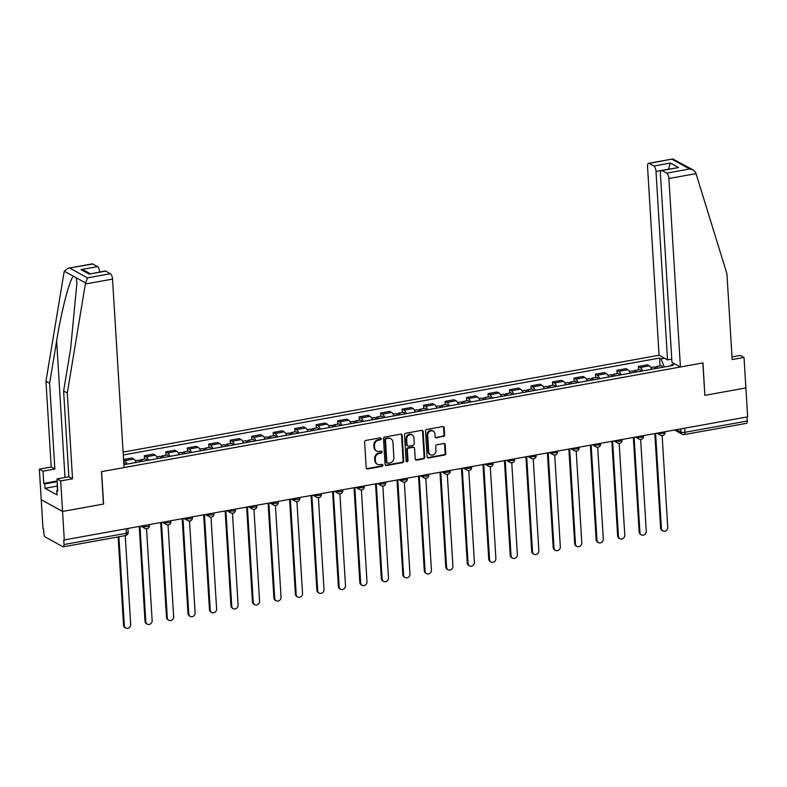 <?xml version="1.0" encoding="UTF-8"?>
<svg xmlns="http://www.w3.org/2000/svg" width="787" height="787" viewBox="0 0 787 787"><rect width="100%" height="100%" fill="white"/><g stroke="black" fill="none" stroke-linecap="round" stroke-linejoin="round"><path stroke-width="1.18" d="M381.272 438.664A1.043 0.915 118.9 0 0 380.259 437.838L365.896 440.435A1.485 1.308 118.9 0 0 364.637 442.107L366.201 467.783A1.485 1.308 118.9 0 0 367.647 468.963L382.01 466.366A1.043 0.915 118.9 0 0 382.443 464.458A1.043 0.915 118.9 0 0 381.882 464.369L380.023 464.704A4.752 4.201 118.9 0 1 377.445 464.3A4.752 4.201 118.9 0 1 375.419 460.926L375.291 458.782A4.752 4.201 118.9 0 1 379.334 453.44L381.193 453.105A1.043 0.915 118.9 0 0 381.636 451.187A1.043 0.915 118.9 0 0 381.075 451.108L379.216 451.443A4.752 4.201 118.9 0 1 376.639 451.04A4.752 4.201 118.9 0 1 374.612 447.655L374.474 445.521A4.752 4.201 118.9 0 1 378.527 440.169L380.387 439.835A1.043 0.915 118.9 0 0 381.272 438.664M376.639 451.04L376.019 450.695A4.752 4.201 118.9 0 1 373.982 447.311L373.855 445.176A4.752 4.201 118.9 0 1 377.898 439.825L379.757 439.49A1.043 0.915 118.9 0 0 380.475 437.828M366.555 468.619A1.485 1.308 118.9 0 0 367.017 468.619L381.38 466.022A1.043 0.915 118.9 0 0 382.098 464.36M377.445 464.3L376.825 463.956A4.752 4.201 118.9 0 1 374.799 460.582L374.671 458.437A4.752 4.201 118.9 0 1 378.714 453.096L380.574 452.761A1.043 0.915 118.9 0 0 381.282 451.089M443.356 436.598A1.485 1.308 118.9 0 0 444.625 434.926L444.183 427.725A1.485 1.308 118.9 0 0 442.747 426.544L426.79 429.427A1.485 1.308 118.9 0 0 425.531 431.099L427.105 456.775A1.485 1.308 118.9 0 0 428.541 457.955L444.488 455.073A1.485 1.308 118.9 0 0 445.757 453.401L445.226 444.704A1.485 1.308 118.9 0 0 443.779 443.514L436.952 444.753A1.485 1.308 118.9 0 0 435.693 446.426L435.959 450.735A3.974 3.512 118.9 0 1 428.728 452.043L427.695 435.142A3.974 3.512 118.9 0 1 434.926 433.834L435.093 436.647A1.485 1.308 118.9 0 0 436.529 437.838L442.737 436.254A1.485 1.308 118.9 0 0 444.006 434.581L443.563 427.38A1.485 1.308 118.9 0 0 443.209 426.544M68.095 268.249L92.246 263.881A4.545 1.731 79.8 0 1 92.787 263.989L68.095 268.249L64.239 271.181L45.951 381.282L51.194 467.016L39.35 469.16L41.219 499.676L62.557 511.452L103.599 504.034L101.612 471.629L702.86 362.945L704.847 395.349L745.879 387.932L747.65 416.854L63.708 540.03L63.983 544.535L126.363 533.252A3.03 0.826 -3.5 0 0 128.143 532.386L127.927 528.874M126.117 529.198L126.363 533.252A3.03 1.151 -100.2 0 1 125.654 535.544L63.275 546.827A3.03 1.151 -100.2 0 1 62.911 546.749L45.302 537.029A3.03 1.151 -100.2 0 1 43.885 533.438L43.61 528.933L42.99 528.589L41.219 499.676L62.557 511.452L64.327 540.374M402.147 435.329A1.485 1.308 118.9 0 0 400.711 434.139L384.754 437.031A1.485 1.308 118.9 0 0 383.495 438.693L385.059 464.369A1.485 1.308 118.9 0 0 386.496 465.55L402.452 462.667A1.485 1.308 118.9 0 0 403.711 460.995L402.147 435.329L401.527 434.985A1.485 1.308 118.9 0 0 401.173 434.149M405.777 433.224L421.724 430.341A1.485 1.308 118.9 0 1 423.16 431.522L424.734 457.198A1.485 1.308 118.9 0 1 423.475 458.87L416.648 460.1A1.485 1.308 118.9 0 1 415.202 458.919L414.572 448.511A1.485 1.308 118.9 0 0 413.126 447.331L408.601 448.147A1.485 1.308 118.9 0 0 407.341 449.82L408 460.661A1.043 0.915 118.9 0 1 406.112 460.995L404.508 434.896A1.485 1.308 118.9 0 1 405.777 433.224M661.365 170.454L656.004 171.428L667.533 359.895L659.073 355.222L123.116 452.102M747.06 416.962L747.306 421.015A3.03 1.151 79.8 0 1 746.597 423.308L684.218 434.581A3.03 1.151 -100.2 0 0 684.916 432.289L747.306 421.015M63.275 546.827A3.03 1.151 -100.2 0 0 63.983 544.535M136.082 462.481A6.965 2.656 -100.2 0 0 133.8 459.037L124.71 460.68A6.965 2.656 79.8 0 1 126.992 464.123M124.71 460.68L123.598 460.07M133.8 459.037L131.901 457.995L123.569 459.5M144.503 459.077L144.296 455.752L146.195 456.794A6.965 2.656 79.8 0 1 148.477 460.238M157.567 458.595A6.965 2.656 -100.2 0 0 155.285 455.152L153.386 454.109L144.296 455.752M165.978 455.191L165.782 451.866L167.68 452.918A6.965 2.656 79.8 0 1 169.962 456.362M179.052 454.719A6.965 2.656 -100.2 0 0 176.77 451.276L174.871 450.223L165.782 451.866M187.463 451.305L187.267 447.98L189.165 449.033A6.965 2.656 79.8 0 1 191.448 452.476M200.537 450.833A6.965 2.656 -100.2 0 0 198.245 447.39L196.357 446.337L187.267 447.98M208.948 447.429L208.742 444.104L210.641 445.147A6.965 2.656 79.8 0 1 212.923 448.59M222.013 446.947A6.965 2.656 -100.2 0 0 219.73 443.504L217.832 442.461L208.742 444.104M230.434 443.543L230.227 440.218L232.126 441.261A6.965 2.656 79.8 0 1 234.408 444.704M243.498 443.061A6.965 2.656 -100.2 0 0 241.215 439.618L239.317 438.575L230.227 440.218M251.919 439.658L251.712 436.332L253.611 437.385A6.965 2.656 79.8 0 1 255.893 440.828M264.983 439.185A6.965 2.656 -100.2 0 0 262.701 435.742L260.802 434.69L251.712 436.332M273.394 435.772L273.197 432.447L275.096 433.499A6.965 2.656 79.8 0 1 277.378 436.942M286.468 435.3A6.965 2.656 -100.2 0 0 284.186 431.856L282.287 430.804L273.197 432.447M294.879 431.896L294.682 428.571L296.571 429.613A6.965 2.656 79.8 0 1 298.863 433.057M307.943 431.414A6.965 2.656 -100.2 0 0 305.661 427.971L303.762 426.928L294.682 428.571M316.364 428.01L316.158 424.685L318.056 425.728A6.965 2.656 79.8 0 1 320.339 429.171M329.428 427.528A6.965 2.656 -100.2 0 0 327.146 424.085L325.247 423.042L316.158 424.685M337.849 424.124L337.643 420.799L339.541 421.852A6.965 2.656 79.8 0 1 341.824 425.295M350.913 423.652A6.965 2.656 -100.2 0 0 348.631 420.209L346.733 419.156L337.643 420.799M359.334 420.238L359.128 416.913L361.026 417.966A6.965 2.656 79.8 0 1 363.309 421.409M372.399 419.766A6.965 2.656 -100.2 0 0 370.116 416.323L368.218 415.27L359.128 416.913M380.81 416.362L380.613 413.037L382.512 414.08A6.965 2.656 79.8 0 1 384.794 417.523M393.884 415.88A6.965 2.656 -100.2 0 0 391.592 412.437L389.703 411.394L380.613 413.037M402.295 412.477L402.088 409.151L403.987 410.194A6.965 2.656 79.8 0 1 406.269 413.637M415.359 411.995A6.965 2.656 -100.2 0 0 413.077 408.551L411.178 407.509L402.088 409.151M423.78 408.591L423.573 405.266L425.472 406.318A6.965 2.656 79.8 0 1 427.754 409.761M436.844 408.119A6.965 2.656 -100.2 0 0 434.562 404.675L432.663 403.623L423.573 405.266M445.265 404.715L445.058 401.38L446.957 402.432A6.965 2.656 79.8 0 1 449.239 405.876M458.329 404.233A6.965 2.656 -100.2 0 0 456.047 400.79L454.148 399.737L445.058 401.38M466.74 400.829L466.543 397.504L468.442 398.547A6.965 2.656 79.8 0 1 470.724 401.99M479.814 400.347A6.965 2.656 -100.2 0 0 477.532 396.904L475.633 395.861L466.543 397.504M488.225 396.943L488.029 393.618L489.917 394.661A6.965 2.656 79.8 0 1 492.209 398.104M501.289 396.461A6.965 2.656 -100.2 0 0 499.007 393.018L497.109 391.975L488.029 393.618M509.71 393.057L509.504 389.732L511.402 390.785A6.965 2.656 79.8 0 1 513.685 394.228M522.775 392.585A6.965 2.656 -100.2 0 0 520.492 389.142L518.594 388.089L509.504 389.732M531.195 389.181L530.989 385.846L532.888 386.899A6.965 2.656 79.8 0 1 535.17 390.342M544.26 388.699A6.965 2.656 -100.2 0 0 541.977 385.256L540.079 384.204L530.989 385.846M552.681 385.296L552.474 381.97L554.373 383.013A6.965 2.656 79.8 0 1 556.655 386.456M565.745 384.813A6.965 2.656 -100.2 0 0 563.462 381.37L561.564 380.328L552.474 381.97M574.156 381.41L573.959 378.085L575.858 379.127A6.965 2.656 79.8 0 1 578.14 382.571M587.23 380.928A6.965 2.656 -100.2 0 0 584.938 377.485L583.049 376.442L573.959 378.085M595.641 377.524L595.434 374.199L597.333 375.251A6.965 2.656 79.8 0 1 599.615 378.695M608.705 377.052A6.965 2.656 -100.2 0 0 606.423 373.609L604.524 372.556L595.434 374.199M617.126 373.648L616.919 370.313L618.818 371.366A6.965 2.656 79.8 0 1 621.1 374.809M630.19 373.166A6.965 2.656 -100.2 0 0 627.908 369.723L626.009 368.67L616.919 370.313M638.611 369.762L638.405 366.437L640.303 367.48A6.965 2.656 79.8 0 1 642.586 370.923M651.675 369.28A6.965 2.656 -100.2 0 0 649.393 365.837L647.494 364.794L638.405 366.437M664.297 366.998L661.07 358.852L659.614 358.046L123.293 454.994M661.07 358.852L664.513 358.233M674.971 363.997L671.527 364.617L670.967 365.798M123.884 464.684L672.993 365.424L671.527 364.617M660.086 365.876L659.614 358.046M385.414 465.206A1.485 1.308 118.9 0 0 385.876 465.206L401.832 462.323A1.485 1.308 118.9 0 0 403.092 460.661L401.527 434.985M386.368 438.752A1.043 0.915 118.9 0 0 385.482 439.923L386.86 462.461A1.043 0.915 118.9 0 0 387.863 463.287L389.821 462.933A4.752 4.201 118.9 0 0 393.874 457.591L392.929 442.186A4.752 4.201 118.9 0 0 390.903 438.802A4.752 4.201 118.9 0 0 388.325 438.398L385.738 438.408A1.043 0.915 118.9 0 0 384.853 439.579L385.482 439.923M387.302 463.199L386.683 462.854A1.043 0.915 118.9 0 1 386.24 462.117L384.853 439.579M390.903 438.802L390.283 438.457A4.752 4.201 118.9 0 0 387.706 438.054L388.325 438.398M385.738 438.408L387.706 438.054M415.556 459.756A1.485 1.308 118.9 0 0 416.018 459.765L422.845 458.526A1.485 1.308 118.9 0 0 424.114 456.853L422.54 431.178A1.485 1.308 118.9 0 0 422.196 430.341M413.932 447.459L413.313 447.114A1.485 1.308 118.9 0 0 412.506 446.986L407.981 447.803A1.485 1.308 118.9 0 0 406.712 449.475L407.381 460.316L408 460.661M406.279 461.497A1.043 0.915 118.9 0 0 407.381 460.316M413.903 437.71A3.974 3.512 118.9 0 0 406.672 439.008L407.036 444.97A1.485 1.308 118.9 0 0 408.483 446.15L413.008 445.334A1.485 1.308 118.9 0 0 414.267 443.661L413.903 437.71M412.211 434.877L411.591 434.532A3.974 3.512 118.9 0 0 406.053 438.674L406.672 439.008M407.676 446.022L407.056 445.678A1.485 1.308 118.9 0 1 406.417 444.625L406.053 438.674M435.447 437.483A1.485 1.308 118.9 0 0 435.909 437.493L442.737 436.254M433.224 431.01L432.604 430.666A3.974 3.512 118.9 0 0 427.066 434.798L427.695 435.142M430.42 454.866L429.8 454.532A3.974 3.512 118.9 0 1 428.098 451.699L427.066 434.798M427.449 457.611A1.485 1.308 118.9 0 0 427.921 457.611L443.868 454.729A1.485 1.308 118.9 0 0 445.127 453.056L444.596 444.36A1.485 1.308 118.9 0 0 444.252 443.524M125.605 464.379A3.787 1.446 -100.2 0 0 124.051 462.776L123.775 462.825M118.906 536.764L124.336 625.576A3.482 3.069 118.9 0 0 130.672 624.425L125.241 535.622M125.822 628.046L125.015 627.603A3.482 3.069 -61.1 0 1 123.529 625.124L118.129 536.911M142.132 461.389A3.787 1.446 -100.2 0 0 140.578 459.785A3.787 1.446 -100.2 0 0 139.702 461.615M147.09 460.493A3.787 1.446 -100.2 0 0 145.536 458.89L140.578 459.785M140.007 526.69L145.821 621.691A3.482 3.069 118.9 0 0 152.157 620.549L146.539 528.805M139.791 461.812A3.787 1.446 -100.2 0 0 138.237 460.208L135.295 460.739M147.307 624.17L146.5 623.717A3.482 3.069 -61.1 0 1 145.015 621.248L139.24 526.828M163.617 457.503A3.787 1.446 -100.2 0 0 162.063 455.899A3.787 1.446 -100.2 0 0 161.187 457.729M168.566 456.608A3.787 1.446 -100.2 0 0 167.021 455.004L162.063 455.899M161.492 522.804L167.306 617.805A3.482 3.069 118.9 0 0 173.642 616.664L168.025 524.919M161.276 457.926A3.787 1.446 -100.2 0 0 159.722 456.322L156.78 456.853M168.792 620.284L167.975 619.841A3.482 3.069 -61.1 0 1 166.49 617.362L160.715 522.942M85.35 284.018L87.475 277.86L110.396 273.709A4.545 1.731 79.8 0 1 112.531 279.1L85.35 284.018L67.289 393.057L72.532 478.791L60.688 480.936L62.557 511.452L103.461 504.064L101.474 471.659L124.061 467.576L112.531 279.1M57.244 486.091L45.026 488.304L57.038 494.925L56.772 490.567L57.766 491.118L57.018 478.909L68.862 476.774L63.619 391.031L70.633 348.671L76.91 282.917L76.211 277.781L73.506 276.286C69.817 278.568 61.425 310.737 56.634 340.938L49.62 383.308L54.864 469.042L43.019 471.187L43.767 483.395L57.146 480.975M63.619 391.031L67.289 393.057M57.018 478.909L60.688 480.936M68.862 476.774L72.532 478.791M92.787 263.989L97.519 266.606A4.545 1.731 79.8 0 1 99.654 271.977M45.026 488.304L44.761 483.936L43.767 483.395M39.35 469.16L43.019 471.187M51.194 467.016L54.864 469.042M45.951 381.282L49.62 383.308M105.674 271.102L89.147 274.092L105.133 270.994A4.545 1.731 79.8 0 1 105.674 271.102L110.396 273.709M56.772 490.567L57.726 490.399M57.195 481.693L44.761 483.936M90.19 273.689L84.543 270.571L80.992 269.587L97.519 266.606M680.411 367.008L668.891 178.531A4.545 1.731 -100.2 0 0 666.756 173.14L662.024 170.533A4.545 1.731 -100.2 0 0 661.483 170.425A4.545 1.731 -100.2 0 0 660.421 173.858L671.95 362.335L680.411 367.008L702.998 362.925L704.837 395.251M666.756 173.14L689.687 168.998L693.229 169.982L695.708 172.589L726.932 273.827L732.176 359.561L744.01 357.416L740.341 355.39L732.008 356.895M744.01 357.416L745.879 387.932L704.985 395.33M656.004 171.428A4.545 1.731 -100.2 0 0 653.879 166.037L649.147 163.421A4.545 1.731 -100.2 0 0 648.606 163.312A4.545 1.731 -100.2 0 0 647.544 166.755L659.073 355.222M671.754 359.128L667.533 359.895M661.483 170.425L678.551 167.542L662.024 170.533M653.879 166.037L670.396 163.047L668.399 169.185M693.229 169.982L672.757 158.954L649.147 163.421M57.372 484.664L57.343 484.113M57.51 490.429L57.156 484.625M185.093 453.617A3.787 1.446 -100.2 0 0 183.548 452.023A3.787 1.446 -100.2 0 0 182.663 453.843M190.051 452.722A3.787 1.446 -100.2 0 0 188.506 451.118L183.548 452.023M182.977 518.918L188.782 613.929A3.482 3.069 118.9 0 0 195.117 612.778L189.51 521.033M182.751 454.04A3.787 1.446 -100.2 0 0 181.207 452.446L178.265 452.978M190.267 616.398L189.46 615.955A3.482 3.069 -61.1 0 1 187.975 613.476L182.2 519.066M206.578 449.741A3.787 1.446 -100.2 0 0 205.023 448.137A3.787 1.446 -100.2 0 0 204.148 449.967M211.536 448.846A3.787 1.446 -100.2 0 0 209.981 447.242L205.023 448.137M204.463 515.042L210.267 610.043A3.482 3.069 118.9 0 0 216.602 608.892L210.995 517.157M204.236 450.164A3.787 1.446 -100.2 0 0 202.692 448.56L199.741 449.092M211.752 612.522L210.946 612.07A3.482 3.069 -61.1 0 1 209.46 609.591L203.685 515.18M228.063 445.855A3.787 1.446 -100.2 0 0 226.508 444.252A3.787 1.446 -100.2 0 0 225.633 446.081M233.021 444.96A3.787 1.446 -100.2 0 0 231.467 443.356L226.508 444.252M225.938 511.157L231.752 606.157A3.482 3.069 118.9 0 0 238.087 605.016L232.48 513.272M225.721 446.278A3.787 1.446 -100.2 0 0 224.167 444.675L221.226 445.206M233.237 608.636L232.431 608.184A3.482 3.069 -61.1 0 1 230.945 605.715L225.171 511.294M249.548 441.969A3.787 1.446 -100.2 0 0 247.994 440.366A3.787 1.446 -100.2 0 0 247.118 442.196M254.506 441.074A3.787 1.446 -100.2 0 0 252.952 439.471L247.994 440.366M247.423 507.271L253.237 602.271A3.482 3.069 118.9 0 0 259.572 601.13L253.955 509.386M247.207 442.392A3.787 1.446 -100.2 0 0 245.652 440.789L242.711 441.32M254.722 604.75L253.916 604.308A3.482 3.069 -61.1 0 1 252.43 601.829L246.656 507.408M271.023 438.084A3.787 1.446 -100.2 0 0 269.479 436.49A3.787 1.446 -100.2 0 0 268.603 438.31M275.981 437.188A3.787 1.446 -100.2 0 0 274.437 435.585L269.479 436.49M268.908 503.385L274.722 598.395A3.482 3.069 118.9 0 0 281.048 597.244L275.44 505.5M268.682 438.507A3.787 1.446 -100.2 0 0 267.137 436.913L264.196 437.444M276.207 600.865L275.391 600.422A3.482 3.069 -61.1 0 1 273.906 597.943L268.131 503.532M292.508 434.208A3.787 1.446 -100.2 0 0 290.964 432.604A3.787 1.446 -100.2 0 0 290.078 434.434M297.466 433.312A3.787 1.446 -100.2 0 0 295.922 431.709L290.964 432.604M290.393 499.509L296.197 594.51A3.482 3.069 118.9 0 0 302.533 593.359L296.925 501.624M290.167 434.631A3.787 1.446 -100.2 0 0 288.622 433.027L285.681 433.558M297.683 596.989L296.876 596.536A3.482 3.069 -61.1 0 1 295.391 594.057L289.616 499.647M313.993 430.322A3.787 1.446 -100.2 0 0 312.439 428.718A3.787 1.446 -100.2 0 0 311.563 430.548M318.951 429.427A3.787 1.446 -100.2 0 0 317.397 427.823L312.439 428.718M311.868 495.623L317.682 590.624A3.482 3.069 118.9 0 0 324.018 589.483L318.41 497.738M311.652 430.745A3.787 1.446 -100.2 0 0 310.098 429.141L307.156 429.672M319.168 593.103L318.361 592.65A3.482 3.069 -61.1 0 1 316.876 590.181L311.101 495.761M335.478 426.436A3.787 1.446 -100.2 0 0 333.924 424.832A3.787 1.446 -100.2 0 0 333.049 426.662M340.437 425.541A3.787 1.446 -100.2 0 0 338.882 423.937L333.924 424.832M333.354 491.737L339.167 586.738A3.482 3.069 118.9 0 0 345.503 585.597L339.886 493.852M333.137 426.859A3.787 1.446 -100.2 0 0 331.583 425.255L328.641 425.787M340.653 589.217L339.846 588.774A3.482 3.069 -61.1 0 1 338.361 586.295L332.586 491.875M356.964 422.55A3.787 1.446 -100.2 0 0 355.409 420.956A3.787 1.446 -100.2 0 0 354.534 422.776M361.922 421.655A3.787 1.446 -100.2 0 0 360.367 420.051L355.409 420.956M354.839 487.851L360.653 582.862A3.482 3.069 118.9 0 0 366.988 581.711L361.371 489.967M354.622 422.973A3.787 1.446 -100.2 0 0 353.068 421.379L350.126 421.911M362.138 585.331L361.322 584.889A3.482 3.069 -61.1 0 1 359.836 582.41L354.061 487.999M378.439 418.674A3.787 1.446 -100.2 0 0 376.894 417.071A3.787 1.446 -100.2 0 0 376.009 418.9M383.397 417.779A3.787 1.446 -100.2 0 0 381.852 416.175L376.894 417.071M376.324 483.975L382.128 578.976A3.482 3.069 118.9 0 0 388.463 577.825L382.856 486.091M376.097 419.097A3.787 1.446 -100.2 0 0 374.553 417.494L371.612 418.025M383.613 581.455L382.807 581.003A3.482 3.069 -61.1 0 1 381.321 578.534L375.547 484.113M399.924 414.788A3.787 1.446 -100.2 0 0 398.379 413.185A3.787 1.446 -100.2 0 0 397.494 415.015M404.882 413.893A3.787 1.446 -100.2 0 0 403.328 412.29L398.379 413.185M397.809 480.09L403.613 575.09A3.482 3.069 118.9 0 0 409.948 573.949L404.341 482.205M397.583 415.211A3.787 1.446 -100.2 0 0 396.038 413.608L393.087 414.139M405.098 577.569L404.292 577.117A3.482 3.069 -61.1 0 1 402.806 574.648L397.032 480.227M421.409 410.903A3.787 1.446 -100.2 0 0 419.855 409.299A3.787 1.446 -100.2 0 0 418.979 411.129M426.367 410.007A3.787 1.446 -100.2 0 0 424.813 408.404L419.855 409.299M419.284 476.204L425.098 571.205A3.482 3.069 118.9 0 0 431.433 570.063L425.826 478.319M419.068 411.326A3.787 1.446 -100.2 0 0 417.513 409.722L414.572 410.253M426.584 573.684L425.777 573.241A3.482 3.069 -61.1 0 1 424.291 570.762L418.517 476.342M442.894 407.017A3.787 1.446 -100.2 0 0 441.34 405.423A3.787 1.446 -100.2 0 0 440.464 407.243M447.852 406.122A3.787 1.446 -100.2 0 0 446.298 404.518L441.34 405.423M440.769 472.318L446.583 567.329A3.482 3.069 118.9 0 0 452.918 566.178L447.301 474.433M440.553 407.45A3.787 1.446 -100.2 0 0 438.998 405.846L436.057 406.377M448.069 569.798L447.262 569.355A3.482 3.069 -61.1 0 1 445.776 566.876L440.002 472.466M464.369 403.141A3.787 1.446 -100.2 0 0 462.825 401.537A3.787 1.446 -100.2 0 0 461.949 403.367M469.327 402.246A3.787 1.446 -100.2 0 0 467.783 400.642L462.825 401.537M462.254 468.442L468.068 563.443A3.482 3.069 118.9 0 0 474.404 562.292L468.786 470.557M462.038 403.564A3.787 1.446 -100.2 0 0 460.484 401.96L457.542 402.491M469.554 565.922L468.737 565.469A3.482 3.069 -61.1 0 1 467.252 563L461.477 468.58M485.854 399.255A3.787 1.446 -100.2 0 0 484.31 397.651A3.787 1.446 -100.2 0 0 483.425 399.481M490.813 398.36A3.787 1.446 -100.2 0 0 489.268 396.756L484.31 397.651M483.739 464.556L489.544 559.557A3.482 3.069 118.9 0 0 495.879 558.416L490.271 466.671M483.513 399.678A3.787 1.446 -100.2 0 0 481.969 398.074L479.027 398.606M491.029 562.036L490.222 561.584A3.482 3.069 -61.1 0 1 488.737 559.114L482.962 464.694M507.34 395.369A3.787 1.446 -100.2 0 0 505.785 393.766A3.787 1.446 -100.2 0 0 504.91 395.595M512.298 394.474A3.787 1.446 -100.2 0 0 510.743 392.87L505.785 393.766M505.224 460.67L511.029 555.671A3.482 3.069 118.9 0 0 517.364 554.53L511.757 462.786M504.998 395.792A3.787 1.446 -100.2 0 0 503.444 394.189L500.502 394.72M512.514 558.15L511.707 557.708A3.482 3.069 -61.1 0 1 510.222 555.228L504.447 460.808M528.825 391.493A3.787 1.446 -100.2 0 0 527.27 389.89A3.787 1.446 -100.2 0 0 526.395 391.71M533.783 390.588A3.787 1.446 -100.2 0 0 532.228 388.985L527.27 389.89M526.7 456.785L532.514 551.795A3.482 3.069 118.9 0 0 538.849 550.644L533.232 458.9M526.483 391.916A3.787 1.446 -100.2 0 0 524.929 390.313L521.988 390.844M533.999 554.264L533.192 553.822A3.482 3.069 -61.1 0 1 531.707 551.343L525.932 456.932M550.31 387.607A3.787 1.446 -100.2 0 0 548.755 386.004A3.787 1.446 -100.2 0 0 547.88 387.834M555.268 386.712A3.787 1.446 -100.2 0 0 553.714 385.109L548.755 386.004M548.185 452.909L553.999 547.909A3.482 3.069 118.9 0 0 560.334 546.768L554.717 455.024M547.968 388.03A3.787 1.446 -100.2 0 0 546.414 386.427L543.473 386.958M555.484 550.388L554.668 549.936A3.482 3.069 -61.1 0 1 553.192 547.467L547.408 453.046M571.785 383.722A3.787 1.446 -100.2 0 0 570.241 382.118A3.787 1.446 -100.2 0 0 569.355 383.948M576.743 382.826A3.787 1.446 -100.2 0 0 575.199 381.223L570.241 382.118M569.67 449.023L575.484 544.024A3.482 3.069 118.9 0 0 581.809 542.882L576.202 451.138M569.444 384.145A3.787 1.446 -100.2 0 0 567.899 382.541L564.958 383.072M576.96 546.503L576.153 546.05A3.482 3.069 -61.1 0 1 574.667 543.581L568.893 449.161M593.27 379.836A3.787 1.446 -100.2 0 0 591.726 378.232A3.787 1.446 -100.2 0 0 590.84 380.062M598.228 378.94A3.787 1.446 -100.2 0 0 596.684 377.337L591.726 378.232M591.155 445.137L596.959 540.138A3.482 3.069 118.9 0 0 603.295 538.997L597.687 447.252M590.929 380.259A3.787 1.446 -100.2 0 0 589.384 378.655L586.443 379.186M598.445 542.617L597.638 542.174A3.482 3.069 -61.1 0 1 596.153 539.695L590.378 445.275M614.755 375.96A3.787 1.446 -100.2 0 0 613.201 374.356A3.787 1.446 -100.2 0 0 612.325 376.176M619.713 375.055A3.787 1.446 -100.2 0 0 618.159 373.451L613.201 374.356M612.63 441.251L618.444 536.262A3.482 3.069 118.9 0 0 624.78 535.111L619.172 443.366M612.414 376.383A3.787 1.446 -100.2 0 0 610.86 374.779L607.918 375.31M619.93 538.731L619.123 538.288A3.482 3.069 -61.1 0 1 617.638 535.809L611.863 441.399M636.24 372.074A3.787 1.446 -100.2 0 0 634.686 370.47A3.787 1.446 -100.2 0 0 633.81 372.3M641.198 371.179A3.787 1.446 -100.2 0 0 639.644 369.575L634.686 370.47M634.115 437.375L639.929 532.376A3.482 3.069 118.9 0 0 646.265 531.235L640.648 439.49M633.899 372.497A3.787 1.446 -100.2 0 0 632.345 370.893L629.403 371.425M641.415 534.855L640.608 534.403A3.482 3.069 -61.1 0 1 639.123 531.933L633.348 437.513M657.725 368.188A3.787 1.446 -100.2 0 0 656.171 366.585A3.787 1.446 -100.2 0 0 655.296 368.414M662.674 367.293A3.787 1.446 -100.2 0 0 661.129 365.689L656.171 366.585M655.601 433.489L661.414 528.49A3.482 3.069 118.9 0 0 667.75 527.349L662.133 435.605M655.384 368.611A3.787 1.446 -100.2 0 0 653.83 367.008L650.888 367.539M662.9 530.969L662.083 530.517A3.482 3.069 -61.1 0 1 660.598 528.047L654.823 433.627M676.574 429.702L680.922 432.102A3.03 0.826 -3.5 0 0 684.916 432.289L684.67 428.236M680.725 428.945L680.922 432.102A3.03 2.676 -61.1 0 0 682.211 434.257A3.03 3.03 0 0 0 684.218 434.581A3.03 1.151 -100.2 0 1 683.854 434.503A3.03 2.676 -61.1 0 1 682.211 434.257L674.607 430.056M627.908 369.723L618.818 371.366M606.423 373.609L597.333 375.251M584.938 377.485L575.858 379.127M563.462 381.37L554.373 383.013M541.977 385.256L532.888 386.899M520.492 389.142L511.402 390.785M499.007 393.018L489.917 394.661M477.532 396.904L468.442 398.547M456.047 400.79L446.957 402.432M434.562 404.675L425.472 406.318M413.077 408.551L403.987 410.194M391.592 412.437L382.512 414.08M370.116 416.323L361.026 417.966M348.631 420.209L339.541 421.852M327.146 424.085L318.056 425.728M305.661 427.971L296.571 429.613M284.186 431.856L275.096 433.499M262.701 435.742L253.611 437.385M241.215 439.618L232.126 441.261M219.73 443.504L210.641 445.147M198.245 447.39L189.165 449.033M176.77 451.276L167.68 452.918M155.285 455.152L146.195 456.794M649.393 365.837L640.303 367.48M658.926 432.889L659.26 433.076A3.03 0.826 -3.5 0 0 662.674 433.352A3.03 0.826 -3.5 0 0 665.035 432.397L664.995 431.788M659.25 432.83L659.26 433.076A3.03 2.676 -61.1 0 0 660.549 435.231A3.03 3.03 0 0 0 665.035 432.397M637.44 436.775L637.775 436.962A3.03 0.826 -3.5 0 0 641.189 437.238A3.03 0.826 -3.5 0 0 643.55 436.273L643.52 435.673M637.765 436.716L637.775 436.962A3.03 2.676 -61.1 0 0 639.074 439.116A3.03 3.03 0 0 0 643.55 436.273M615.955 440.651L616.3 440.838A3.03 0.826 -3.5 0 0 619.713 441.113A3.03 0.826 -3.5 0 0 622.074 440.159L622.035 439.559M616.28 440.602L616.3 440.838A3.03 2.676 -61.1 0 0 617.588 442.992A3.03 3.03 0 0 0 622.074 440.159M594.47 444.537L594.815 444.724A3.03 0.826 -3.5 0 0 598.228 444.999A3.03 0.826 -3.5 0 0 600.589 444.045L600.55 443.445M594.795 444.478L594.815 444.724A3.03 2.676 -61.1 0 0 596.103 446.878A3.03 3.03 0 0 0 600.589 444.045M572.985 448.423L573.329 448.61A3.03 0.826 -3.5 0 0 576.743 448.885A3.03 0.826 -3.5 0 0 579.104 447.931L579.065 447.321M573.31 448.364L573.329 448.61A3.03 2.676 -61.1 0 0 574.618 450.764A3.03 3.03 0 0 0 579.104 447.931M551.51 452.309L551.844 452.495A3.03 0.826 -3.5 0 0 555.258 452.771A3.03 0.826 -3.5 0 0 557.619 451.807L557.589 451.207M551.835 452.25L551.844 452.495A3.03 2.676 -61.1 0 0 553.133 454.65A3.03 3.03 0 0 0 557.619 451.807M530.025 456.185L530.359 456.371A3.03 0.826 -3.5 0 0 533.783 456.647A3.03 0.826 -3.5 0 0 536.144 455.693L536.104 455.093M530.349 456.126L530.359 456.371A3.03 2.676 -61.1 0 0 531.658 458.526A3.03 3.03 0 0 0 536.144 455.693M508.54 460.07L508.884 460.257A3.03 0.826 -3.5 0 0 512.298 460.533A3.03 0.826 -3.5 0 0 514.659 459.578L514.619 458.969M508.864 460.011L508.884 460.257A3.03 2.676 -61.1 0 0 510.173 462.412A3.03 3.03 0 0 0 514.659 459.578M487.055 463.956L487.399 464.143A3.03 0.826 -3.5 0 0 490.813 464.419A3.03 0.826 -3.5 0 0 493.174 463.464L493.134 462.854M487.379 463.897L487.399 464.143A3.03 2.676 -61.1 0 0 488.688 466.298A3.03 3.03 0 0 0 493.174 463.464M465.579 467.842L465.914 468.029A3.03 0.826 -3.5 0 0 469.327 468.304A3.03 0.826 -3.5 0 0 471.688 467.34L471.649 466.74M465.904 467.783L465.914 468.029A3.03 2.676 -61.1 0 0 467.203 470.183A3.03 3.03 0 0 0 471.688 467.34M444.094 471.718L444.429 471.905A3.03 0.826 -3.5 0 0 447.842 472.18A3.03 0.826 -3.5 0 0 450.203 471.226L450.174 470.626M444.419 471.659L444.429 471.905A3.03 2.676 -61.1 0 0 445.727 474.059A3.03 3.03 0 0 0 450.203 471.226M422.609 475.604L422.944 475.791A3.03 0.826 -3.5 0 0 426.367 476.066A3.03 0.826 -3.5 0 0 428.728 475.112L428.689 474.502M422.934 475.545L422.944 475.791A3.03 2.676 -61.1 0 0 424.242 477.945A3.03 3.03 0 0 0 428.728 475.112M401.124 479.49L401.468 479.677A3.03 0.826 -3.5 0 0 404.882 479.952A3.03 0.826 -3.5 0 0 407.243 478.998L407.204 478.388M401.449 479.431L401.468 479.677A3.03 2.676 -61.1 0 0 402.757 481.831A3.03 3.03 0 0 0 407.243 478.998M379.639 483.375L379.983 483.562A3.03 0.826 -3.5 0 0 383.397 483.838A3.03 0.826 -3.5 0 0 385.758 482.874L385.719 482.274M379.964 483.316L379.983 483.562A3.03 2.676 -61.1 0 0 381.272 485.717A3.03 3.03 0 0 0 385.758 482.874M358.164 487.251L358.498 487.438A3.03 0.826 -3.5 0 0 361.912 487.714A3.03 0.826 -3.5 0 0 364.273 486.76L364.243 486.159M358.488 487.192L358.498 487.438A3.03 2.676 -61.1 0 0 359.787 489.593A3.03 3.03 0 0 0 364.273 486.76M336.679 491.137L337.013 491.324A3.03 0.826 -3.5 0 0 340.437 491.6A3.03 0.826 -3.5 0 0 342.788 490.645L342.758 490.035M337.003 491.078L337.013 491.324A3.03 2.676 -61.1 0 0 338.312 493.479A3.03 3.03 0 0 0 342.788 490.645M315.193 495.023L315.538 495.21A3.03 0.826 -3.5 0 0 318.951 495.485A3.03 0.826 -3.5 0 0 321.312 494.531L321.273 493.921M315.518 494.964L315.538 495.21A3.03 2.676 -61.1 0 0 316.827 497.364A3.03 3.03 0 0 0 321.312 494.531M293.708 498.909L294.053 499.096A3.03 0.826 -3.5 0 0 297.466 499.371A3.03 0.826 -3.5 0 0 299.827 498.407L299.788 497.807M294.033 498.85L294.053 499.096A3.03 2.676 -61.1 0 0 295.341 501.25A3.03 3.03 0 0 0 299.827 498.407M272.233 502.785L272.568 502.972A3.03 0.826 -3.5 0 0 275.981 503.247A3.03 0.826 -3.5 0 0 278.342 502.293L278.303 501.693M272.548 502.726L272.568 502.972A3.03 2.676 -61.1 0 0 273.856 505.126A3.03 3.03 0 0 0 278.342 502.293M250.748 506.671L251.083 506.858A3.03 0.826 -3.5 0 0 254.496 507.133A3.03 0.826 -3.5 0 0 256.857 506.179L256.828 505.569M251.073 506.612L251.083 506.858A3.03 2.676 -61.1 0 0 252.371 509.012A3.03 3.03 0 0 0 256.857 506.179M229.263 510.556L229.597 510.743A3.03 0.826 -3.5 0 0 233.021 511.019A3.03 0.826 -3.5 0 0 235.382 510.065L235.343 509.455M229.588 510.497L229.597 510.743A3.03 2.676 -61.1 0 0 230.896 512.898A3.03 3.03 0 0 0 235.382 510.065M207.778 514.442L208.122 514.629A3.03 0.826 -3.5 0 0 211.536 514.905A3.03 0.826 -3.5 0 0 213.897 513.941L213.857 513.34M208.102 514.383L208.122 514.629A3.03 2.676 -61.1 0 0 209.411 516.784A3.03 3.03 0 0 0 213.897 513.941M186.293 518.318L186.637 518.505A3.03 0.826 -3.5 0 0 190.051 518.781A3.03 0.826 -3.5 0 0 192.412 517.826L192.372 517.226M186.617 518.259L186.637 518.505A3.03 2.676 -61.1 0 0 187.926 520.66A3.03 3.03 0 0 0 192.412 517.826M164.817 522.204L165.152 522.391A3.03 0.826 -3.5 0 0 168.566 522.666A3.03 0.826 -3.5 0 0 170.927 521.712L170.887 521.102M165.142 522.145L165.152 522.391A3.03 2.676 -61.1 0 0 166.441 524.545A3.03 3.03 0 0 0 170.927 521.712M143.332 526.09L143.667 526.277A3.03 0.826 -3.5 0 0 147.08 526.552A3.03 0.826 -3.5 0 0 149.441 525.598L149.412 524.988M143.657 526.031L143.667 526.277A3.03 2.676 -61.1 0 0 144.965 528.431A3.03 3.03 0 0 0 149.441 525.598M146.598 528.687A3.03 2.676 -61.1 0 1 144.965 528.431L141.365 526.444M168.084 524.801A3.03 2.676 -61.1 0 1 166.441 524.545L162.85 522.558M189.569 520.915A3.03 2.676 -61.1 0 1 187.926 520.66L184.335 518.672M211.054 517.029A3.03 2.676 -61.1 0 1 209.411 516.784L205.81 514.796M232.529 513.154A3.03 2.676 -61.1 0 1 230.896 512.898L227.295 510.911M254.014 509.268A3.03 2.676 -61.1 0 1 252.371 509.012L248.781 507.025M275.499 505.382A3.03 2.676 -61.1 0 1 273.856 505.126L270.266 503.149M296.984 501.506A3.03 2.676 -61.1 0 1 295.341 501.25L291.741 499.263M318.469 497.62A3.03 2.676 -61.1 0 1 316.827 497.364L313.226 495.377M339.945 493.734A3.03 2.676 -61.1 0 1 338.312 493.479L334.711 491.491M361.43 489.848A3.03 2.676 -61.1 0 1 359.787 489.593L356.196 487.615M382.915 485.973A3.03 2.676 -61.1 0 1 381.272 485.717L377.681 483.73M404.4 482.087A3.03 2.676 -61.1 0 1 402.757 481.831L399.157 479.844M425.885 478.201A3.03 2.676 -61.1 0 1 424.242 477.945L420.642 475.958M447.36 474.315A3.03 2.676 -61.1 0 1 445.727 474.059L442.127 472.082M468.845 470.439A3.03 2.676 -61.1 0 1 467.203 470.183L463.612 468.196M490.331 466.553A3.03 2.676 -61.1 0 1 488.688 466.298L485.097 464.31M511.816 462.667A3.03 2.676 -61.1 0 1 510.173 462.412L506.572 460.425M533.291 458.782A3.03 2.676 -61.1 0 1 531.658 458.526L528.057 456.549M554.776 454.906A3.03 2.676 -61.1 0 1 553.133 454.65L549.542 452.663M576.261 451.02A3.03 2.676 -61.1 0 1 574.618 450.764L571.028 448.777M597.746 447.134A3.03 2.676 -61.1 0 1 596.103 446.878L592.503 444.891M619.231 443.248A3.03 2.676 -61.1 0 1 617.588 442.992L613.988 441.015M640.707 439.372A3.03 2.676 -61.1 0 1 639.074 439.116L635.473 437.129M662.192 435.486A3.03 2.676 -61.1 0 1 660.549 435.231L656.958 433.243M377.898 439.825L378.527 440.169M373.855 445.176L374.474 445.521M373.982 447.311L374.612 447.655M380.574 452.761L381.193 453.105M378.714 453.096L379.334 453.44M374.671 458.437L375.291 458.782M374.799 460.582L375.419 460.926M381.38 466.022L382.01 466.366M367.017 468.619L367.647 468.963M379.757 439.49L380.387 439.835M403.092 460.661L403.711 460.995M401.832 462.323L402.452 462.667M385.876 465.206L386.496 465.55M386.24 462.117L386.86 462.461M422.54 431.178L423.16 431.522M424.114 456.853L424.734 457.198M422.845 458.526L423.475 458.87M416.018 459.765L416.648 460.1M412.506 446.986L413.126 447.331M407.981 447.803L408.601 448.147M406.712 449.475L407.341 449.82M406.417 444.625L407.036 444.97M435.909 437.493L436.529 437.838M428.098 451.699L428.728 452.043M444.596 444.36L445.226 444.704M445.127 453.056L445.757 453.401M443.868 454.729L444.488 455.073M427.921 457.611L428.541 457.955M443.563 427.38L444.183 427.725M444.006 434.581L444.625 434.926M123.529 625.124L124.336 625.576M145.015 621.248L145.821 621.691M166.49 617.362L167.306 617.805M85.478 282.897L76.211 277.781M73.506 276.286L64.239 271.181M69.866 268.141L87.475 277.86M89.147 274.092L80.992 269.587M64.987 477.473L56.634 340.938M689.687 168.998L672.078 159.279M670.396 163.047L678.551 167.542M696.072 173.622L668.891 178.531M187.975 613.476L188.782 613.929M209.46 609.591L210.267 610.043M230.945 605.715L231.752 606.157M252.43 601.829L253.237 602.271M273.906 597.943L274.722 598.395M295.391 594.057L296.197 594.51M316.876 590.181L317.682 590.624M338.361 586.295L339.167 586.738M359.836 582.41L360.653 582.862M381.321 578.534L382.128 578.976M402.806 574.648L403.613 575.09M424.291 570.762L425.098 571.205M445.776 566.876L446.583 567.329M467.252 563L468.068 563.443M488.737 559.114L489.544 559.557M510.222 555.228L511.029 555.671M531.707 551.343L532.514 551.795M553.192 547.467L553.999 547.909M574.667 543.581L575.484 544.024M596.153 539.695L596.959 540.138M617.638 535.809L618.444 536.262M639.123 531.933L639.929 532.376M660.598 528.047L661.414 528.49M125.654 535.544A3.03 3.03 0 0 0 128.143 532.386M648.606 163.312L672.757 158.954"/></g></svg>
